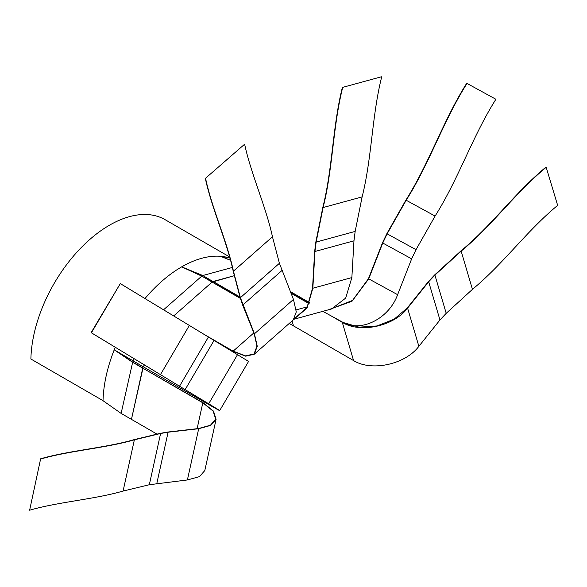 <?xml version="1.0" encoding="UTF-8"?>
<svg xmlns="http://www.w3.org/2000/svg" width="587" height="587" viewBox="0 0 587 587"><rect width="100%" height="100%" fill="white"/><g stroke="black" fill="none" stroke-linecap="round" stroke-linejoin="round"><path stroke-width="0.88" d="M103.019 400.657L30.891 359.017A111.214 64.21 -60 0 1 80.36 248.484A111.214 64.21 -60 0 1 165.108 219.685L229.429 256.82M114.26 349.852A111.214 64.21 -60 0 1 115.301 347.306M144.967 298.563A111.214 64.21 -60 0 1 229.752 258.053M198.883 274.789L195.823 273.021M240.354 298.401L201.767 276.117L181.647 266.843L202.801 275.523L240.098 297.448M202.786 275.516L213.059 281.833L234.382 275.677L213.132 281.481L239.973 296.985M188.442 269.976L202.75 275.883M230.324 260.246L220.382 256.262L230.287 260.1M202.801 275.523L232.232 267.489M228.035 257.554L220.382 256.255M115.265 347.291L114.223 349.823L143.463 366.904L144.395 364.872L143.272 366.78L203.344 401.464L203.733 400.811M132.567 360.601L132.941 360.822L134.188 358.701M132.926 360.814L203.542 401.581C222.972 412.742 224.682 413.475 208.671 403.775L219.67 410.621L248.572 361.423L214.042 340.423L185.147 389.621L208.671 403.775L237.566 354.577M40.635 458.807L29.629 510.213L40.635 458.807C68.782 450.567 105.983 447.874 134.093 439.648L160.324 433.331L167.882 432.025L198.465 428.539L210.41 425.252L215.715 419.206L213.154 411.127L202.808 402.799L132.413 362.157L114.223 349.83C107.223 367.609 103.488 384.566 103.019 400.701L121.12 413.402L131.451 419.367L143.001 368.056L132.691 362.098L115.83 350.769M121.12 413.402L132.691 362.098M330.195 315.373L342.294 322.366C360.257 333.592 393.965 326.233 407.583 308.109L418.869 346.323C405.25 364.446 371.542 371.806 353.579 360.579L293.507 325.895L292.047 320.957L293.507 325.895L289.237 323.43M381.403 76.787L342.382 87.448L381.403 76.787M294.425 318.602L307.045 307.478L312.555 288.136L314.661 251.39L315.865 241.917L322.821 207.387C332.543 169.071 332.66 125.823 342.382 87.448M293.962 319.189L307.096 308.05L312.842 288.232L314.948 251.493L316.144 242.079L323.099 207.549C332.822 169.21 332.939 125.956 342.661 87.61M293.896 319.255L331.552 308.96L345.67 298.108L351.862 277.57L353.968 240.824L355.164 231.417L362.12 196.887C371.842 158.541 371.96 115.294 381.682 76.948M290.969 293.229L309.011 303.648M466.716 83.273L495.898 99.262L466.716 83.273C443.17 120.592 429.435 162.804 405.911 200.079L386.848 233.685L382.445 242.923L368.409 278.759L352.508 300.441L329.63 309.488M328.133 309.899L352.031 301.234L368.717 278.854L382.753 243.018L387.127 233.846L406.189 200.24C429.728 162.937 443.464 120.731 466.995 83.435M341.832 321.742C359.956 333.189 388.763 319.211 397.619 294.681L411.656 258.845L416.022 249.673L435.092 216.067C458.623 178.778 472.359 136.566 495.898 99.262M290.726 292.642L309.173 303.288M290.279 291.526L309.459 302.591M343.336 322.549L359.024 327.157L377.067 325.954L394.185 319.152L407.261 307.992L428.349 281.643L434.644 274.951L460.876 250.979C492.566 224.682 514.359 193.314 546.086 166.987L557.65 205.362C525.937 231.682 504.145 263.049 472.44 289.354L461.155 251.141C492.867 224.821 514.66 193.461 546.365 167.148M418.869 346.323L439.957 319.974L446.208 313.326L472.44 289.354M407.583 308.109L428.671 281.76L434.923 275.112L461.155 251.141M205.347 178.433L244.64 144.204L205.347 178.433C211.496 207.637 227.015 241.859 233.156 271.018L240.112 297.514L242.578 304.873L254.178 333.702L256.974 346.081L254.01 353.961L245.52 355.876L233.149 351.158L203.821 334.223M244.64 144.204C250.788 173.385 266.307 207.607 272.456 236.788L279.412 263.284L293.456 299.421L296.281 311.91L293.287 319.864L254.266 354.255L245.704 356.184L233.222 351.43L211.54 338.912M205.626 178.595C211.768 207.776 227.286 241.998 233.435 271.179L240.391 297.675L254.435 333.812L257.26 346.301L254.266 354.255M173.701 315.916L212.09 282.083L173.701 315.916M120.298 283.594L189.352 325.433L160.456 374.631L91.124 332.638L120.298 283.594L91.403 332.792L185.147 389.621M160.178 374.469L219.333 410.423M189.352 325.433L214.042 340.423M208.429 403.636C224.3 413.255 222.605 412.529 203.344 401.464M40.914 458.968C69.039 450.735 106.24 448.042 134.372 439.81L160.603 433.492L168.109 432.193L198.692 428.708L210.74 425.392L216.097 419.287L213.514 411.135L203.08 402.741L142.736 368.115L131.451 419.367L157.015 434.123M29.629 510.213C57.768 501.98 94.962 499.288 123.087 491.055L149.318 484.737L187.4 479.953L199.455 476.637L204.812 470.539L216.097 419.287M163.568 309.789L201.767 276.117M362.12 196.887L323.099 207.549M316.144 242.079L355.164 231.417M353.968 240.824L314.948 251.493M312.842 288.232L351.862 277.57M296.193 309.885L307.434 306.81M435.092 216.067L406.189 200.24M387.127 233.846L416.022 249.673M411.656 258.845L382.753 243.018M368.717 278.854L397.619 294.681M434.923 275.112L446.208 313.326M439.957 319.974L428.671 281.76M353.579 360.579L342.294 322.366M272.456 236.788L233.435 271.179M240.391 297.675L279.412 263.284M281.863 270.592L242.842 304.983M254.435 333.812L293.456 299.421M233.149 351.158L253.855 332.91M179.519 386.217L208.422 337.019M134.372 439.81L123.087 491.055M149.318 484.737L160.603 433.492M168.109 432.193L156.824 483.439M187.4 479.953L198.692 428.708M197.107 428.693L202.808 402.799M322.835 311.345L342.397 322.058"/></g></svg>
